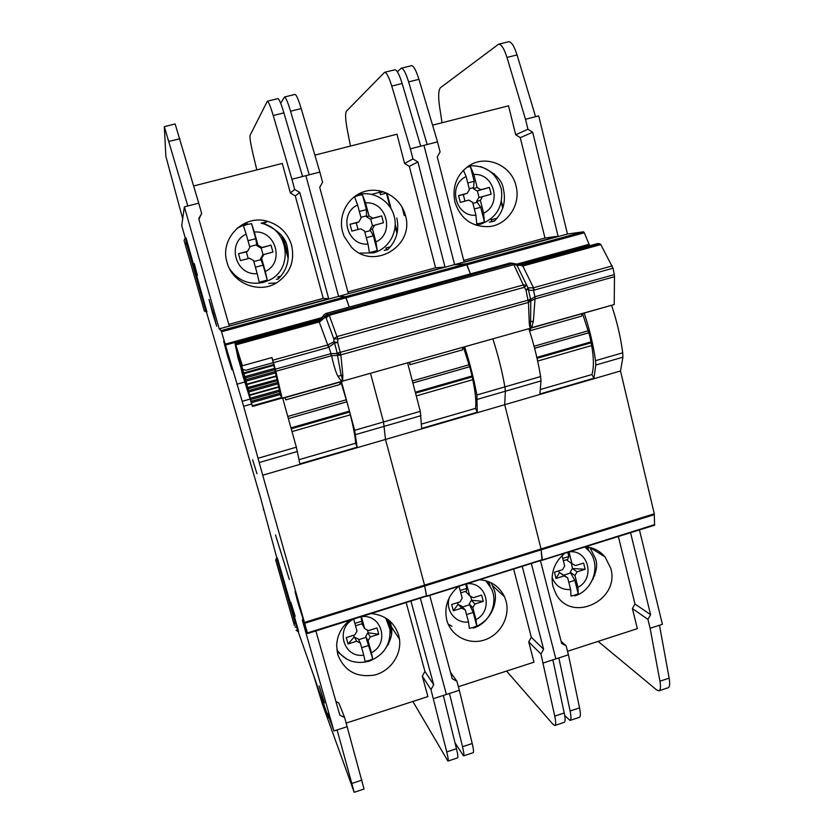 <?xml version="1.0" encoding="UTF-8"?>
<svg xmlns="http://www.w3.org/2000/svg" width="834" height="834" viewBox="0 0 834 834"><rect width="100%" height="100%" fill="white"/><g stroke="black" fill="none" stroke-linecap="round" stroke-linejoin="round"><path stroke-width="1.25" d="M581.944 313.678L581.642 316.107L530.507 330.587L529.694 328.46M530.674 328.179L530.507 330.587M491.633 221.677L491.153 219.769L497.179 218.154M502.725 208.281L501.255 202.381M494.51 175.38L494.103 173.753M468.854 165.851C485.596 164.986 496.449 172.857 501.411 189.443C503.236 206.644 496.334 218.195 480.738 224.117L475.422 225.003M466.925 167.186L470.449 166.571L473.868 174.535C494.291 172.669 502.287 204.81 483.616 213.17L484.398 221.865L480.645 223.168L476.756 223.908L475.933 215.224C455.562 217.299 447.264 184.96 466.143 176.558L463.433 170.199M476.85 224.93L475.901 225.17M466.143 176.558L469.406 189.454L467.217 193.321L458.596 195.594L460.326 202.391L468.937 200.108L472.68 202.412L475.933 215.224M484.398 221.865L480.718 207.27L476.621 201.442L480.384 200.368L483.616 213.17M479.06 197.543L477.371 190.861L489.433 187.452L480.853 189.725L477.121 187.421L473.868 174.535M489.433 187.452L491.132 194.228L478.768 197.627L476.621 201.442M480.384 200.368L482.563 196.501M477.121 187.421L473.389 188.661L474.16 181.291L470.449 166.571M472.93 203.392L476.85 202.36M480.718 207.27L474.348 208.969M467.217 193.321L463.308 194.572L464.986 201.161M474.16 181.291L467.77 182.98M473.159 187.744L469.24 188.776M473.389 188.661L477.079 190.934L480.853 189.725M458.596 195.594L463.308 194.572M592.755 579.171L593.297 579.005M594.569 575.908L594.246 574.584M588.043 549.794L587.355 547.041M584.999 546.989L589.138 551.045C601.397 565.098 593.11 590.733 574.689 595.883M569.622 551.795C588.637 549.7 595.34 578.713 577.931 587.313L578.212 593.777L574.657 595.184L570.977 596.07L570.654 589.617C561.522 589.961 555.329 585.854 552.066 577.274M559.551 572.531L564.149 575.908L555.997 578.473L559.551 572.531L567.683 577.847L570.654 589.617M578.212 593.777L574.834 580.37L570.247 572.187L574.97 575.554L577.931 587.313M585.166 569.288L577.055 571.843L572.312 568.517L585.166 569.288L583.612 563.065L575.491 565.619L571.968 563.669L569.028 551.983M574.97 575.554L577.055 571.843M562.053 555.611L564.67 565.952L562.575 569.674L554.412 572.239L555.997 578.473M564.149 575.908L567.683 577.847M571.968 563.669L567.276 560.427L568.819 556.518L567.766 552.369M563.899 575.085L570.456 573.021M574.834 580.37L568.798 582.278M572.312 568.517L570.247 572.187M568.819 556.518L562.762 558.415M567.068 559.593L563.357 560.75M572.583 568.434L571.259 563.179M559.27 572.614L558.822 570.852M584.196 313.042C589.575 329.274 593.36 345.151 595.539 360.674L595.799 365.031L593.933 378.24L591.931 374.518C594.454 366.168 593.683 353.189 589.628 335.602L582.528 313.511M564.691 553.328C554.214 562.304 550.304 573.385 552.963 586.563L556.153 594.288C571.822 623.509 620.308 600.178 610.759 568.319L605.067 556.924C599.959 550.899 593.422 547.531 585.468 546.843M588.846 585.895C596.039 574.824 598.239 565.702 595.455 558.551L589.93 547.521L605.067 556.924M516.038 185.951C511.607 165.299 486.201 154.227 469.01 165.757C456.615 174.608 451.924 186.733 454.926 202.13C460.629 218.977 472.002 227.129 489.037 226.598C507.51 225.024 521.114 204.518 516.038 185.951M489.308 222.167L494.395 221.093C503.017 212.42 506.061 201.953 503.527 189.693C502.464 180.259 494.833 172.544 480.655 166.571M561.074 641.242L566.15 645.839L568.434 654.805L555.861 658.891L531.414 563.711L555.861 658.891L543.236 662.988L552.859 659.871L564.222 712.976C565.4 718.762 565.389 721.9 564.18 722.369L554.944 725.444M654.356 525.274L542.027 560.312L541.047 548.96L504.706 404.709L505.373 391.229L504.883 386.882C502.151 371.338 498.148 355.336 492.863 338.875C498.148 355.336 502.151 371.338 504.883 386.882L476.881 394.982L477.267 412.225L475.505 408.368L421.639 424.026L475.505 408.368C476.589 400.32 474.911 387.414 470.48 369.65L463.495 347.173M589.648 245.769L584.332 232.801L466.946 264.816L470.428 273.896L466.269 263.773L454.634 264.764L423.964 145.356L410.37 148.838L412.976 158.929L417.897 161.952L445.002 267.036L338.594 296.372L305.901 175.661L291.91 179.258L294.683 189.454L299.792 192.487L328.69 298.708L219.196 328.888L184.377 206.863L181.739 225.597L185.263 238.055L186.055 237.857L206.915 311.885L204.372 311.092L184.105 240.536L204.372 311.092M568.434 654.805L579.547 707.889C580.704 713.675 580.631 716.823 579.349 717.323L570.164 720.378M598.114 641.377L656.671 689.947L658.923 690.823C660.591 690.187 660.935 686.987 659.934 681.211L650.124 628.273L659.486 625.239L669.149 678.146C670.129 683.922 669.765 687.133 668.044 687.779L659.11 690.76M618.38 536.575L634.966 604.004L632.401 608.559L647.945 619.37L650.124 628.283L662.404 624.291L639.469 529.997M632.401 608.559L637.353 628.659L567.537 651.291M599.563 551.816L600.063 553.807M528.85 328.7C534.167 345.067 538.086 361.018 540.599 376.561L541.005 380.909L539.911 393.971L593.933 378.24M654.534 525.295L654.283 513.796L620.506 370.974L385.496 439.445L383.515 421.973L370.546 373.465L383.515 421.973L354.659 430.313L357.14 447.212L355.649 443.219L299.104 459.659L355.649 443.219C355.201 435.504 352.563 422.671 347.747 404.73L340.877 381.847M620.506 370.974L622.915 357.181L622.727 352.813C620.704 337.301 616.993 321.465 611.583 305.296M587.793 547.104L588.627 550.44M594.433 573.709L594.809 575.21M502.975 207.541L501.453 201.442M495.125 176.11L494.666 174.285M491.768 219.603L491.257 220.197M494.833 220.687L491.601 221.552M584.332 232.801L583.508 231.81L567.464 234.031L538.712 115.895L525.493 119.283L527.943 129.26L532.686 132.272L558.102 236.241L348.393 293.704L319.714 187.337L322.591 182.25L319.849 172.075L305.901 175.661L338.594 296.372L229.277 326.136L198.732 218.623L201.661 213.452L198.742 203.173L184.377 206.863M566.15 645.839L561.636 643.41L540.526 560.865M567.464 234.031L464.163 262.168L437.256 156.948L440.091 151.934L437.527 141.874L423.964 145.356L454.634 264.764L466.269 263.773L345.537 296.685L338.594 296.372L345.537 296.685L221.166 330.598L219.196 328.888M630.577 532.77L650.593 614.668L647.945 619.37M427.196 144.522L408.608 81.878C405.772 72.798 403.312 68.242 401.227 68.221L397.359 71.807M401.227 68.221L411.454 65.698C413.601 65.698 416.093 70.244 418.939 79.313L437.527 141.874M564.712 715.551L570.018 720.43C571.259 719.94 571.29 716.802 570.122 711.016L558.853 657.922M498.565 44.212L508.542 41.752C511.346 41.596 514.182 45.985 517.059 54.929L535.574 116.697L525.493 119.283L506.978 57.442C504.101 48.476 501.297 44.066 498.565 44.212L440.613 87.591C438.434 89.884 438.1 96.379 439.633 107.075L442.041 122.754M432.565 125.163L508.552 105.824L515.683 134.764L527.943 129.26M525.493 119.283L535.574 116.697M515.683 134.764L520.28 137.662L544.967 238.024L463.714 260.437M544.967 238.024L558.102 236.241M520.28 137.662L532.686 132.272M634.966 604.004L650.593 614.668M591.931 374.518L540.62 389.436L591.931 374.518M458.575 586.438C447.9 595.528 443.959 606.714 446.753 619.996L446.784 620.089C450.913 635.925 468.562 645.203 484.325 640.022C500.139 635.081 510.314 617.024 506.113 601.356L504.518 596.79C499.545 586.594 491.341 580.933 479.904 579.786M473.17 627.637C494.155 620.527 497.627 598.343 494.322 590.295L491.163 582.799M405.376 215.245C401.029 198.054 382.41 186.722 365.542 191.236C348.622 195.5 337.801 214.63 342.576 231.862L344.098 236.314L351.343 247.062C373.225 270.977 415.03 246.134 405.376 215.245M450.496 672.35L456.896 681.19L459.326 690.25L446.409 694.441L420.388 598.353L446.409 694.441L433.44 698.652L443.323 695.441L456.469 748.734C457.866 754.53 458.231 757.585 457.543 757.887L448.004 761.067M654.763 524.586L426.549 596.435L424.548 585.134L385.496 439.445L262.71 475.213L243.643 406.252L221.166 330.598M583.508 231.81L466.269 263.773L466.946 264.816L346.079 297.79L349.258 307.1L345.537 296.685L346.079 297.79L221.552 331.755M459.326 690.25L472.211 743.511C473.576 749.307 473.879 752.372 473.128 752.695L463.631 755.865M506.551 671.078L553.109 724.423L554.808 725.497C555.976 725.027 555.955 721.9 554.756 716.114L540.922 654.002L528.725 641.899L533.989 662.175L458.377 686.705M503.038 593.923L503.559 595.903M407.628 362.978L420.305 411.339L421.65 428.415L477.267 412.225M298.113 631.411L328.533 717.803L327.543 713.404L333.934 730.97L302.231 619.881L307.579 633.548L542.267 559.677L541.047 548.96L504.706 404.709L505.373 391.229L504.883 386.882L540.599 376.561M464.642 346.85C469.907 363.384 473.983 379.428 476.881 394.982M488.974 581.819L490.111 586.146M493.895 600.543L494.698 603.628M397.286 232.29L395.233 224.429M391.115 208.74L387.028 193.186M386.715 247.761L386.069 248.501M388.102 249.314L386.403 249.773M404.281 215.589L402.051 207.061M456.896 681.19L452.226 678.761L429.75 595.434M522.272 566.567L543.601 649.238L540.922 654.002M309.226 174.806L290.555 111.214C287.761 101.977 285.739 97.244 284.467 97.015L280.693 103.312M284.467 97.015L294.975 94.419C296.32 94.628 298.395 99.35 301.189 108.576L319.849 172.075M455.03 742.885L463.548 755.885C464.257 755.573 463.912 752.518 462.526 746.722L449.484 693.44M384.568 72.329L394.836 69.795C396.869 69.827 399.298 74.393 402.134 83.483L420.732 146.179L410.37 148.838L391.761 86.069C388.936 76.957 386.538 72.381 384.568 72.329L346.464 111.141C345.078 113.257 345.401 119.658 347.403 130.365L350.457 146.065M314.866 155.124L396.984 134.222L404.573 163.464L412.976 158.929M410.37 148.838L420.732 146.179M404.573 163.464L409.327 166.383L435.598 267.787L347.924 291.963M435.598 267.787L445.002 267.036M409.327 166.383L417.897 161.952M513.692 569.247L531.321 637.291L528.725 641.899M531.321 637.291L543.601 649.238M448.171 624.103L451.965 626.282M384.213 250.356L387.654 249.731C396.442 240.932 399.486 230.34 396.786 217.955M485.868 580.777L491.612 589.065C498.503 603.712 489.193 623.488 473.222 628.117M467.144 583.769C486.681 581.559 493.801 610.832 475.985 619.599L476.777 625.99L473.139 627.429L469.354 628.346L468.52 621.966C455.301 623.853 444.428 609.446 449.693 596.852M458.283 604.348L461.723 608.153L453.352 610.78L457.991 604.431L461.88 606.276L465.362 610.102L468.52 621.966M476.777 625.99L473.191 612.469L469.271 603.952L472.836 607.736L475.985 619.599M483.272 601.366L474.953 603.983L471.366 600.23L483.272 601.366L481.625 595.09L473.295 597.707L469.657 595.747L466.529 583.956M472.836 607.736L474.953 603.983M459.034 586.302L462.172 598.093L460.045 601.867L451.674 604.494L453.352 610.78M461.723 608.153L465.362 610.102M469.657 595.747L466.123 592.088L466.821 588.397L465.706 584.217M462.526 606.985L469.49 604.796M473.191 612.469L466.55 614.564M471.366 600.23L469.271 603.952M466.821 588.397L460.149 590.482M465.904 591.243L460.775 592.849M471.648 600.146L470.616 596.268M457.991 604.431L457.522 602.659M491.653 611.155L492.268 610.957M494.426 604.838L493.791 602.419M489.12 584.613L488.328 581.569M356.931 194.906L358.088 194.583C373.361 190.486 390.27 200.744 394.221 216.319C398.402 231.831 388.759 248.897 373.559 252.858L359.683 253.129M377.26 250.586L369.41 252.681L368.002 244.039C347.069 246.218 338.26 213.556 357.619 204.976L354.544 196.793L358.422 195.469L362.456 194.729L365.553 202.902C386.559 200.931 395.045 233.395 375.894 241.933L377.26 250.586L373.351 235.845L369.994 229.736L372.464 228.996L375.894 241.933M357.619 204.976L361.08 217.997L358.86 221.927L350.009 224.263L351.844 231.122L360.695 228.787L364.562 231.091L368.002 244.039M372.475 225.774L370.682 219.019L381.68 215.902L372.871 218.227L369.003 215.912L365.553 202.902M381.68 215.902L383.484 222.751L372.183 225.868L369.994 229.736M372.464 228.996L374.685 225.076M369.003 215.912L366.564 216.819L366.397 209.605L362.456 194.729M364.833 232.092L370.233 230.653M373.351 235.845L366.324 237.711M358.86 221.927L356.254 222.834L358.026 229.486M366.397 209.605L359.339 211.461M366.324 215.891L360.903 217.32M366.564 216.819L370.39 219.102L372.871 218.227M350.009 224.263L356.254 222.834M386.444 249.95L385.923 247.979L390.489 246.749M397.015 233.583L395.149 226.431M390.051 207.03L386.403 193.134L380.46 194.687L379.397 190.757M383.484 191.789L379.939 192.717M462.641 347.413L462.651 349.8L409.974 364.708L409.213 362.529M409.838 362.352L409.974 364.708M275.126 371.578L245.769 379.772L237.117 350.52L242.225 373.601L252.462 406.439L249.47 394.899L278.785 387.132M240.119 361.195L249.741 396.921L243.518 377.104L240.119 361.195M339.74 382.17L340.063 384.495L285.781 399.861L285.092 397.62M285.332 397.557L285.781 399.861M277.555 382.493L248.501 390.646L249.564 395.316M248.501 390.646L246.77 384.099L276.367 376.301M245.769 379.772L246.854 384.547M243.518 377.104L244.685 376.78M278.441 278.775L277.93 276.919L280.954 276.117M288.22 258.665L282.069 236.324M262.491 223.543C288.96 229.308 293.61 269.246 269.309 280.161L263.523 282.382C249.554 285.28 238.295 280.87 229.757 269.132M267.255 280.068L259.197 282.226L257.185 273.625C235.636 275.918 226.306 242.923 246.166 234.166L243.424 225.774L247.406 224.419L251.555 223.658L254.307 232.029C275.908 229.955 284.926 262.741 265.285 271.457L267.255 280.068L263.106 265.181L260.531 258.769L261.647 258.394L265.285 271.457M237.117 228.224L247.104 223.502M246.166 234.166L249.835 247.323L247.583 251.305L238.493 253.703L240.432 260.635L249.522 258.227L253.526 260.542L257.185 273.625M263.044 254.745L261.157 247.938L271.019 245.113L261.97 247.5L257.967 245.175L254.307 232.029M271.019 245.113L272.927 252.035L262.752 254.85L260.531 258.769M261.647 258.394L263.888 254.422M257.967 245.175L256.903 245.728L255.736 238.68L251.555 223.658M253.807 261.553L260.792 259.697M263.106 265.181L255.392 267.234M247.583 251.305L246.332 251.858L248.209 258.571M255.736 238.68L247.99 240.713M256.643 244.789L249.647 246.635M256.903 245.728L260.844 248.021L261.97 247.5M238.493 253.703L246.332 251.858M391.542 631.15L390.844 631.369M388.237 644.578L388.654 643.733M391.48 633.684L387.487 619.172M385.756 618.025L389.958 629.399C390.708 644.703 383.776 655.295 369.16 661.185C355.461 664.656 344.671 660.809 336.821 649.634M362.019 616.566C382.097 614.241 389.655 643.785 371.401 652.73L372.746 659.027L369.014 660.497L365.125 661.445L363.749 655.159C343.775 658.339 334.903 628.961 353.063 619.36M354.419 636.978L356.639 641.231L348.059 643.931L354.127 637.072L358.14 638.907L360.403 643.181L363.749 655.159M372.746 659.027L365.719 636.519L368.075 640.762L371.401 652.73M378.751 634.267L370.213 636.957L367.836 632.756L378.751 634.267L376.999 627.939L368.461 630.619L364.698 628.659L361.393 616.764M368.075 640.762L370.213 636.957M353.689 619.162L357.015 631.067L354.867 634.882L346.277 637.583L348.059 643.931M356.639 641.231L360.403 643.181M364.698 628.659L362.394 624.562L361.018 616.879M358.557 639.699L365.959 637.374M368.951 645.38L361.654 647.684M367.836 632.756L365.719 636.519M362.185 621.101L354.877 623.394M362.154 623.707L355.534 625.771M368.128 632.672L367.408 630.077M354.127 637.072L353.626 635.279M349.623 620.433C341.471 626.991 337.144 635.341 336.644 645.506L337.77 654.502C344.286 670.995 356.545 677.844 374.56 675.04C390.322 671.172 401.665 654.878 399.496 639.261L398.683 635.268C394.419 622.341 385.371 615.117 371.526 613.595M383.223 651.771C390.333 642.326 393.043 633.976 391.375 626.699L390.124 621.299M291.629 245.342C287.813 233.082 279.744 225.065 267.433 221.291C243.716 213.942 219.352 238.68 227.067 262.439C232.3 283.216 258.613 294.006 276.398 282.966C289.93 273.99 295.007 261.449 291.629 245.342M276.346 279.296L278.056 279.14C287.032 270.206 290.076 259.478 287.188 246.968C285.926 237.742 278.16 230.028 263.878 223.825L261.209 223.241M213.275 313.104L209.021 299.458L212.43 312.604L216.673 326.209L213.275 313.104M194.28 263.627L197.397 275.418L194.28 263.627M256.945 473.702L252.619 459.743L256.945 473.702M300.49 608.914L295.007 591.41L297.717 601.95L303.19 619.412L300.49 608.914M228.422 356.212L223.668 341.043L227.182 354.7L231.925 369.816L228.422 356.212M295.163 616.284L290.889 602.409L295.163 616.284M324.457 702.906L319.172 685.923L324.457 702.906M275.491 534.928L289.315 579.474L275.491 534.928M307.579 633.548L262.71 475.213M206.436 312.01L260.604 497.898L276.867 558.061M277.68 559.145L277.222 557.956L276.481 558.186L276.94 559.374L277.68 559.145L298.624 631.244L297.884 631.484L296.32 626.021L297.06 625.792M335.935 701.53L338.802 702.979L344.63 717.521L339.792 715.092L315.888 630.963M354.231 792.29L364.051 789.027L344.63 717.521M412.872 701.457L447.931 761.088C448.567 760.806 448.171 757.762 446.753 751.955L430.969 689.582L422.306 676.124L427.894 696.588L346.204 723.078M282.705 398.298L296.362 447.18L299.854 463.892L357.14 447.212M307.444 632.933L426.539 595.778L424.548 585.134L385.496 439.445L383.515 421.973L420.305 411.339M341.471 381.68L354.659 430.313M244.685 382.014L236.773 384.234M388.446 619.891L391.626 631.442M288.356 256.257L283.424 238.347M278.9 276.659L278.108 277.545M347.215 726.654L333.934 730.97M410.995 601.283L433.701 684.745L430.969 689.582M313.261 674.185L322.591 704.709L354.21 792.3L337.103 729.948M187.806 205.977L164.319 126.643L165.862 156.312L182.698 218.8M164.319 126.643L175.14 123.974L198.742 203.173M198.899 219.206L201.661 213.452M267.328 101.237L277.878 98.631C279.098 98.881 281.11 103.624 283.904 112.871L302.575 176.516L291.91 179.258L273.229 115.519C270.435 106.262 268.475 101.498 267.328 101.237L250.106 135.244C249.575 137.162 250.554 143.479 253.056 154.196L256.789 169.896M193.738 185.951L282.288 163.412L290.368 192.967L294.683 189.454M291.91 179.258L302.575 176.516M290.368 192.967L295.288 195.896L323.227 298.363L228.787 324.395M323.227 298.363L328.69 298.708M295.288 195.896L299.792 192.487M406.221 602.774L424.944 671.453L422.306 676.124M424.944 671.453L433.701 684.745M337.082 651.469L346.631 659.079M184.262 239.848L185.263 238.065L186.806 244.55L187.587 244.341M185.044 243.591L186.806 244.55L206.144 312.093M185.179 243.059L187.765 243.82M275.898 560.75L294.423 625.667L275.898 560.75L276.94 559.374L294.934 622.247L295.674 622.018M293.881 623.551L294.934 622.247L296.32 626.021L295.246 627.335M276.481 558.186L275.647 560.114M296.091 630.275L297.884 631.484M323.279 316.076L323.946 314.856M325.854 313.532L323.456 315.721L326.104 317.962L328.679 314.262L513.035 263.367L516.069 264.003M271.957 357.557L273.531 362.654L328.471 347.371L334.57 343.045L333.944 341.804L327.741 344.953L318.849 320.913L319.443 320.746C322.278 319.651 324.061 318.244 324.812 316.513L327.303 314.282L324.968 317.379L319.766 321.809L235.803 344.88L242.392 365.761L271.957 357.557L274.636 368.774M516.048 263.992L522.835 266.004L533.489 287.782L528.058 287.907L517.08 265.525L512.993 263.721L517.08 265.525L516.799 264.732L516.048 263.992L510.085 263.054M333.944 341.804L337.718 342.451L337.853 339.042L333.788 338.823L333.944 341.804M530.81 300.167L528.61 302.606L530.361 300.605L530.549 299.208L528.454 302.429L529.236 322.518C529.392 325.604 529.851 327.501 530.612 328.2L614.21 304.556L531.581 327.689L533.395 321.09L535.011 298.906L614.491 276.711L614.324 274.594L534.865 296.758L530.674 299.416L530.361 300.605M342.649 381.346L342.816 375.091L340.835 354.867L337.134 353.46L341.116 375.217C342.294 377.823 342.451 379.887 341.565 381.419L530.612 328.2M337.874 376.228L341.565 381.419L282.101 398.225L275.846 371.286L331.567 355.722L330.994 353.647L337.134 353.46L340.679 355.138L331.567 355.722C333.767 365.615 335.862 372.454 337.874 376.228L342.816 375.091M323.675 315.231L325.886 313.501L510.168 263.002L512.868 263.346L510.272 263.002L325.927 313.511L328.679 314.262L329.232 315.304L326.104 317.962L333.788 338.823L337.103 336.561L523.627 284.863L526.702 285.322L524.398 287.271L525.993 290.128L528.058 287.907L528.339 289.2C529.246 290.295 531.008 290.649 533.656 290.263L613.021 268.204L600.782 244.581L599.834 243.726L521.438 265.264L516.726 264.607M525.993 290.128L528.339 289.2L530.549 299.208L528.203 300.146L337.217 353.189L334.57 343.045L337.718 342.451L340.835 354.867L528.454 302.429L525.993 290.128M319.766 321.809L318.557 320.204L234.98 343.149L237.94 357.786L241.318 368.909M241.516 369.598L241.85 371.568M238.232 354.825L237.492 351.104L242.392 365.761M234.98 343.149L235.803 344.88M522.459 266.109L521.438 265.264L517.382 265.254L597.405 243.664M597.644 243.591L599.834 243.726M613.021 268.204L614.324 274.594M614.491 276.711L614.199 304.327M241.38 369.128L240.161 363.405M273.125 362.665L245.811 370.265L243.278 369.535M238.503 356.702L238.18 354.648M239.827 362.071L238.597 356.368M240.265 363.874L239.775 361.852M279.411 389.978L280.391 395.17L282.163 398.454L341.606 381.638M318.765 320.162L323.352 315.888C321.736 318.525 320.225 319.933 318.776 320.141L235 343.17M529.236 322.518L530.612 321.778C530.122 324.791 530.445 326.761 531.581 327.689L531.602 327.918M273.531 362.654L275.846 371.286M533.395 321.09L530.612 321.778L530.778 300.907L535.011 298.906L534.865 296.758M330.994 353.647L328.137 344.817M274.751 369.733L279.411 390.249M279.473 390.218L279.536 391.146M277.159 380.544L277.044 379.616M533.093 287.866L535.313 298.822M534.584 348.216L588.898 332.724M534.062 346.235L588.366 330.754M591.702 345.537L537.669 361.059M591.014 341.877L536.846 357.4M591.202 342.795L537.054 358.318M622.915 357.181L595.799 365.031M541.005 380.909L477.455 399.319M622.727 352.813L595.539 360.674M654.398 514.63L304.858 623.227M654.283 513.796L304.618 622.383M589.482 245.123L517.257 264.951M589.2 244.279L516.413 264.242M418.939 79.313L408.608 81.878M579.547 707.889L570.122 711.016M659.934 681.211L669.149 678.146M506.978 57.442L517.059 54.929M421.014 415.666L355.555 434.629M301.189 108.576L290.555 111.214M472.211 743.511L462.526 746.722M554.756 716.114L564.222 712.976M391.761 86.069L402.134 83.483M379.814 192.237L371.693 194.353M413.424 382.806L469.709 366.731L413.424 382.837M412.872 380.794L469.167 364.75M472.836 379.668L416.771 395.764M472.023 375.978L415.853 392.084M472.232 376.905L416.083 393.002M346.934 401.811L288.564 418.47L346.934 401.779M287.98 416.406L346.36 399.757M350.374 414.821L292.192 431.532M349.436 411.12L291.17 427.821M349.675 412.048L291.431 428.749M281.642 397.537L252.337 405.824M280.245 394.534L251.545 402.645M244.06 372.819L273.667 364.573M279.953 393.2L251.18 401.31M244.143 373.142L273.761 364.906M250.659 399.58L279.557 391.438M273.875 365.344L244.237 373.601L273.865 365.313M250.294 398.245L279.4 390.051M274.594 368.357L244.873 376.655M274.72 369.785L245.248 378.011M278.702 386.757L249.616 394.941M277.93 383.817L248.866 391.98M246.145 381.128L275.491 372.934M246.906 384.13L276.283 375.915M247.979 388.863L277.159 380.679M247.615 387.549L277.096 379.574M266.828 221.729L261.115 223.22M297.404 451.475L259.582 462.432M296.362 447.18L258.436 458.137M251.628 404L243.643 406.252M250.033 399.09L242.162 401.31M321.351 318.724L225.534 345.026M322.508 317.452L225.263 344.129M263.878 509.647L263.346 509.803M263.805 509.397L263.252 509.564M179.998 138.684L169.062 141.405M361.956 780.092L352.011 783.397M446.753 751.955L456.469 748.734M273.229 115.519L283.904 112.871M323.3 315.919L323.623 315.335M324.822 316.93L325.218 316.336M337.29 354.221L338.166 354.294M329.232 315.304L513.838 264.659L524.398 287.271L337.853 339.042L329.232 315.304M272.812 360.215L327.741 344.953L328.471 347.371M237.971 354.023L237.638 352.719M238.253 355.92L238.493 356.525M239.149 359.673L239.598 361.247M239.963 363.113L240.213 363.645M239.827 363.071L240.244 363.78M241.089 368.284L240.578 366.209M600.782 244.581L522.835 266.004L522.001 265.108M534.24 290.128L533.489 287.782L612.271 265.89M318.849 320.913L235.428 343.817M275.314 369.181L330.775 353.71L331.244 355.816M588.898 332.756L534.594 348.258M477.434 224.794L475.807 225.128M492.769 585.885L504.518 596.79M281.955 398.099L252.462 406.439M249.7 395.358L278.796 387.174M246.989 384.568L276.377 376.342M263.878 223.825L267.433 221.291M263.805 509.376L263.242 509.543M329.076 717.626L328.544 717.793M268.725 283.393L276.398 282.966M391.375 626.699L399.496 639.261M238.211 354.763L237.992 354.033M239.817 362.029L239.577 361.237M241.38 369.097L241.12 368.294M519.301 265.076L597.53 243.601"/></g></svg>
